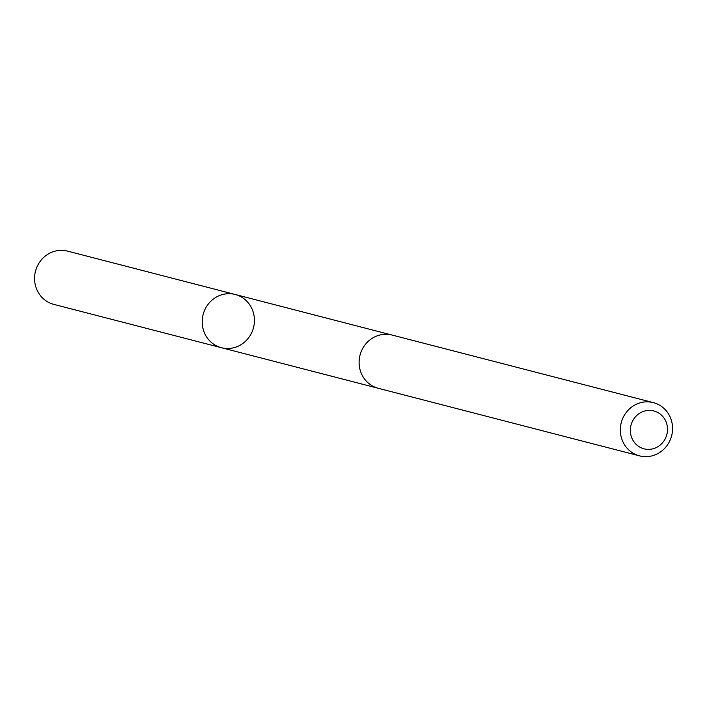<?xml version="1.0" encoding="UTF-8"?>
<svg xmlns="http://www.w3.org/2000/svg" width="707" height="707" viewBox="0 0 707 707"><rect width="100%" height="100%" fill="white"/><g stroke="black" fill="none" stroke-linecap="round" stroke-linejoin="round"><path stroke-width="1.06" d="M246.239 340.535A27.493 26.026 -75.5 0 1 221.432 347.72A27.493 26.026 -75.5 0 1 203.112 314.588A27.493 26.026 -75.5 0 1 235.201 294.483A27.493 26.026 -75.5 0 1 253.654 313.758A27.493 26.026 -75.5 0 1 246.239 340.535M67.589 251.126A27.502 26.035 104.5 0 0 42.773 258.32A27.502 26.035 104.5 0 0 35.35 285.107A27.502 26.035 104.5 0 0 53.812 304.381L221.432 347.72A27.493 26.026 -75.5 0 1 203.112 314.588A27.493 26.026 -75.5 0 1 235.201 294.483L67.589 251.126M653.33 402.619L392.12 335.065A27.502 26.035 104.5 0 0 367.304 342.259A27.502 26.035 104.5 0 0 359.881 369.036A27.502 26.035 104.5 0 0 378.342 388.311L639.561 455.874A27.502 26.035 104.5 0 0 671.65 435.768A27.502 26.035 104.5 0 0 653.33 402.619A27.502 26.035 104.5 0 0 628.514 409.813A27.502 26.035 104.5 0 0 621.091 436.59A27.502 26.035 104.5 0 0 639.561 455.874M636.167 416.061A19.566 18.523 104.5 0 0 643.591 448.706A19.566 18.523 104.5 0 0 667.01 424.889A19.566 18.523 104.5 0 0 636.167 416.061M391.316 334.871L235.201 294.483M377.547 388.09L221.432 347.72"/></g></svg>
